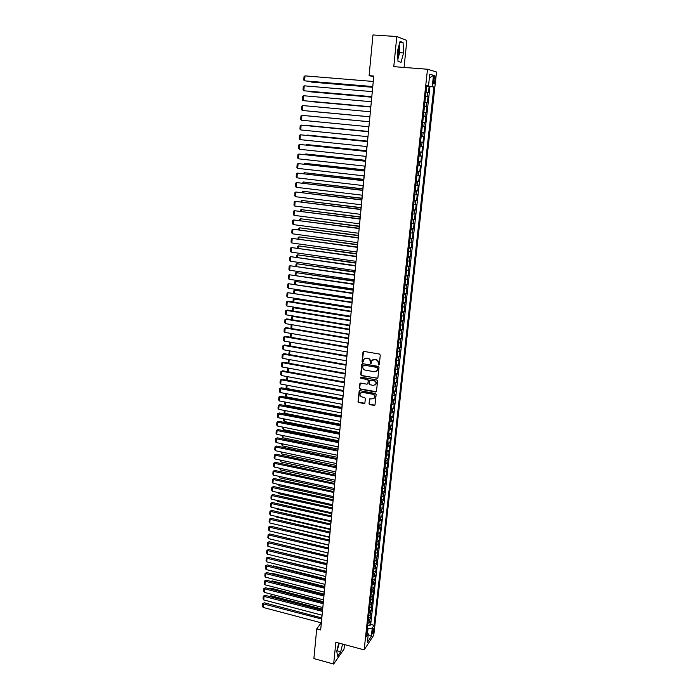 <?xml version="1.0" encoding="UTF-8"?>
<svg xmlns="http://www.w3.org/2000/svg" width="699" height="699" viewBox="0 0 699 699"><rect width="100%" height="100%" fill="white"/><g stroke="black" fill="none" stroke-linecap="round" stroke-linejoin="round"><path stroke-width="1.05" d="M378.622 364.992L379.295 364.485L380.273 355.109L379.496 354.07L363.926 351.405L362.982 352.139L362.047 361.47L362.58 362.187L363.157 361.942L363.786 359.269L366.398 358.141L367.691 358.369C369.343 358.832 370.173 359.924 370.164 361.663L370.584 363.585L371.16 363.331L371.772 360.693L374.428 359.531L375.721 359.758C377.39 360.221 378.211 361.322 378.203 363.061L378.622 364.992M372.672 359.828L376.001 359.574C377.661 360.037 378.491 361.138 378.482 362.868L378.351 364.083L379.173 364.782M363.515 351.44L362.335 361.287L363.122 361.995M364.695 358.421L367.98 358.185C369.631 358.639 370.453 359.74 370.444 361.47L370.321 362.676L371.125 363.384M373.816 630.087L373.755 628.707C373.17 628.646 372.646 629.93 372.191 632.56L372.252 633.932C372.838 633.984 373.362 632.7 373.816 630.087M398.675 46.501L398.718 52.373L397.792 57.073M369.046 403.594L369.815 404.607L374.131 405.42L374.97 405.053L376.141 394.533L375.372 393.511L359.985 390.671L359.172 391.021L358.037 401.523L358.797 402.537L363.978 403.515L364.913 402.816L365.359 398.474L364.59 397.451L362.021 396.971C360.203 396.281 359.627 395.066 360.291 393.31L362.484 392.366L372.611 394.236C374.419 394.909 375.005 396.123 374.367 397.871L372.13 398.858L369.605 398.902L369.046 403.594L370.094 404.389L374.909 405.14M404.057 67.445L406.844 40.42L396.805 36.54L393.773 66.658L427.508 69.236L364.153 649.878L335.852 642.241L333.65 664.05L313.895 658.572L316.708 628.882L320.675 629.939L373.79 76.042L369.098 75.667L373.572 76.698L373.117 81.451M396.805 36.54L372.96 34.95L369.098 75.667M376.944 378.465L377.897 377.748L378.989 367.403L378.211 366.372L362.702 363.655L361.75 364.38L360.728 374.673L361.488 375.695L377.705 378.211M377.556 381.016L376.481 391.283L375.529 391.99L360.142 389.16L359.373 388.146L359.933 383.419L360.754 383.069L366.984 384.205L367.927 383.489L368.224 380.579L367.464 379.557L360.964 378.386L360.509 377.416L361.086 377.163L376.787 379.994L377.556 381.016M367.726 625.186L369.832 625.736L370.33 621.193L369.387 622.582L369.727 619.532L368.259 620.319M368.556 617.601L370.671 618.152L371.169 613.582L370.225 614.945L370.566 611.887L369.089 612.665M369.387 609.982L371.51 610.524L372.008 605.937L371.073 607.282L371.405 604.207L369.937 604.976M370.225 602.328L372.349 602.87L372.855 598.257L371.912 599.585L372.252 596.5L370.776 597.252M371.064 594.639L373.196 595.181L373.703 590.541L372.759 591.852L373.1 588.75L371.623 589.493M371.912 586.924L374.044 587.448L374.559 582.8L373.616 584.093L373.956 580.974L372.48 581.699M372.759 579.165L374.9 579.689L375.415 575.015L374.472 576.291L374.813 573.154L373.336 573.87M373.607 571.371L375.756 571.896L376.272 567.204L375.328 568.453L375.678 565.308L374.192 566.007M374.463 563.551L376.612 564.067L377.137 559.357L376.193 560.581L376.543 557.426L375.057 558.108M375.328 555.688L377.477 556.203L378.002 551.467L377.067 552.673L377.408 549.501L375.931 550.174M376.184 547.798L378.351 548.304L378.875 543.551L377.932 544.731L378.281 541.55L376.796 542.206M377.058 539.864L379.225 540.371L379.749 535.591L378.814 536.753L379.164 533.555L377.67 534.202M377.923 531.904L380.099 532.402L380.623 527.596L379.688 528.741L380.046 525.526L378.552 526.164M378.797 523.901L380.981 524.39L381.514 519.575L380.571 520.694L380.929 517.461L379.435 518.081M379.679 515.862L381.864 516.351L382.397 511.511L381.462 512.603L381.82 509.361L380.326 509.964M380.562 507.789L382.755 508.269L383.288 503.402L382.353 504.486L382.711 501.227L381.217 501.812M381.453 499.671L383.646 500.152L384.179 495.268L383.244 496.325L383.611 493.048L382.108 493.625M382.344 491.528L384.546 492L385.079 487.089L384.144 488.129L384.511 484.835L383.008 485.394M383.235 483.341L385.446 483.813L385.988 478.885L385.053 479.89L385.411 476.587L383.917 477.137M384.135 475.119L386.346 475.582L386.897 470.628L385.962 471.615L386.32 468.295L384.826 468.828M385.035 466.862L387.255 467.325L387.805 462.345L386.87 463.306L387.237 459.968L385.734 460.492M385.944 458.561L388.172 459.016L388.723 454.018L387.788 454.962L388.155 451.606L386.652 452.113M386.862 450.226L389.09 450.68L389.64 445.656L388.705 446.574L389.081 443.201L387.569 443.69M387.77 441.855L390.007 442.301L390.566 437.251L389.631 438.142L390.007 434.761L388.495 435.232M388.696 433.441L390.933 433.878L391.492 428.81L390.566 429.675L390.933 426.276L389.43 426.74M389.614 424.983L391.868 425.42L392.427 420.326L391.492 421.174L391.868 417.757L390.357 418.203M390.549 416.499L392.803 416.927L393.362 411.807L392.436 412.628L392.812 409.195L391.3 409.623M391.484 407.963L393.738 408.391L394.306 403.244L393.38 404.039L393.755 400.597L392.244 401.008M392.419 399.391L394.682 399.811L395.25 394.647L394.323 395.416L394.708 391.956L393.188 392.349M393.362 390.785L395.634 391.195L396.202 386.005L395.276 386.748L395.66 383.27L394.14 383.646M394.306 382.135L396.578 382.536L397.154 377.329L396.228 378.045L396.613 374.55L395.092 374.909M395.258 373.441L397.539 373.843L398.115 368.609L397.189 369.299L397.574 365.787L396.053 366.127M396.211 364.703L398.5 365.105L399.077 359.845L398.159 360.509L398.544 356.979L397.023 357.303M397.172 355.931L399.461 356.324L400.046 351.038L399.12 351.676L399.513 348.137L397.993 348.443M398.133 347.115L400.44 347.508L401.016 342.195L400.099 342.807L400.492 339.242L398.963 339.539M399.103 338.264L401.409 338.639L401.995 333.301L401.077 333.886L401.471 330.312L399.942 330.583M400.073 329.36L402.388 329.736L402.982 324.371L402.056 324.93L402.458 321.339L400.929 321.592M401.051 320.422L403.375 320.789L403.97 315.398L403.052 315.931L403.445 312.322L401.916 312.558M402.039 311.439L404.363 311.798L404.957 306.38L404.039 306.887L404.441 303.261L402.904 303.48M403.026 302.405L405.359 302.763L405.953 297.328L405.036 297.8L405.437 294.157L403.9 294.358M404.013 293.335L406.355 293.694L406.958 288.224L406.04 288.67L406.442 285.009L404.904 285.192M405.009 284.222L407.36 284.572L407.963 279.076L407.045 279.495L407.447 275.808L405.918 275.974M406.014 275.065L408.365 275.406L408.976 269.884L408.059 270.277L408.469 266.572L406.923 266.721M407.019 265.865L409.378 266.197L409.99 260.648L409.072 261.007L409.483 257.293L407.945 257.424M408.033 256.62L410.4 256.944L411.012 251.369L410.095 251.701L410.505 247.962L408.967 248.075M409.046 247.324L411.423 247.647L412.034 242.046L411.126 242.343L411.536 238.586L409.99 238.682M410.068 237.992L412.445 238.298L413.065 232.671L412.157 232.942L412.567 229.167L411.021 229.246M411.091 228.608L413.476 228.914L414.105 223.261L413.196 223.497L413.607 219.704L412.061 219.757M412.122 219.18L414.516 219.477L415.145 213.798L414.236 214.008L414.656 210.189L413.1 210.224M413.161 209.7L415.556 209.997L416.185 204.283L415.285 204.466L415.704 200.63L414.149 200.648M414.201 200.185L416.604 200.464L417.242 194.724L416.333 194.872L416.761 191.028L415.206 191.019M415.25 190.609L417.661 190.897L418.299 185.121L417.39 185.244L417.819 181.373L416.263 181.347M416.298 180.997L418.718 181.268L419.356 175.475L418.456 175.563L418.884 171.674L417.329 171.622M417.355 171.334L419.784 171.605L420.422 165.777L419.522 165.829L419.95 161.923L418.395 161.853M418.421 161.626L420.85 161.88L421.497 156.026L420.597 156.052L421.025 152.12L419.47 152.032M419.487 151.866L421.925 152.12L422.572 146.231L421.672 146.222L422.109 142.273L420.545 142.168M420.562 142.054L423.009 142.299L423.655 136.384L422.764 136.34L423.192 132.373L421.637 132.242M421.637 132.198L424.092 132.434L424.747 126.493L423.847 126.414L424.284 122.43L422.72 122.273M424.284 122.43L425.184 122.526L425.84 116.55L423.376 116.322M423.376 116.27L424.948 116.436L425.385 112.434L426.276 112.556L426.94 106.554L424.468 106.335M424.476 106.222L426.049 106.405L426.486 102.386L427.377 102.543L428.041 96.514L425.586 96.121M425.56 96.296L428.041 96.514M375.844 384.424L375.721 384.398C376.377 382.624 375.791 381.401 373.965 380.728L369.544 380.439L369.133 383.707L369.902 384.73L373.484 385.385L376.001 384.188C376.656 382.423 376.071 381.2 374.245 380.527L373.965 380.728M433.66 78.41L433.607 83.801C434.114 84.291 434.542 83.373 434.892 81.049L434.944 75.658C434.428 75.177 434 76.095 433.66 78.41M427.508 69.236L436.534 72.014L373.782 635.129L364.153 649.878M369.832 625.736L370.697 624.46L374.052 625.334L433.913 86.938L426.696 85.916M374.052 625.334L372.261 628.025L371.335 636.361L367.386 642.39L368.312 633.958L366.459 636.745L426.783 85.182L428.531 85.61L429.78 74.234L433.485 75.309L432.244 86.527M370.697 624.46L429.964 86.615L429.151 86.414L428.487 92.478L426.023 92.067M426.049 106.405L426.94 106.554M424.948 116.436L425.84 116.55M424.092 132.434L423.192 132.373M423.009 142.299L422.109 142.273M421.925 152.12L421.025 152.12M420.85 161.88L419.95 161.923M419.784 171.605L418.884 171.674M418.718 181.268L417.819 181.373M417.661 190.897L416.761 191.028M416.604 200.464L415.704 200.63M415.556 209.997L414.656 210.189M414.516 219.477L413.607 219.704M413.476 228.914L412.567 229.167M412.445 238.298L411.536 238.586M411.423 247.647L410.505 247.962M410.4 256.944L409.483 257.293M409.378 266.197L408.469 266.572M408.365 275.406L407.447 275.808M407.36 284.572L406.442 285.009M406.355 293.694L405.437 294.157M405.359 302.763L404.441 303.261M404.363 311.798L403.445 312.322M403.375 320.789L402.458 321.339M402.388 329.736L401.471 330.312M401.409 338.639L400.492 339.242M400.44 347.508L399.513 348.137M399.461 356.324L398.544 356.979M398.5 365.105L397.574 365.787M397.539 373.843L396.613 374.55M396.578 382.536L395.66 383.27M395.634 391.195L394.708 391.956M394.682 399.811L393.755 400.597M393.738 408.391L392.812 409.195M392.803 416.927L391.868 417.757M391.868 425.42L390.933 426.276M390.933 433.878L390.007 434.761M390.007 442.301L389.081 443.201M389.09 450.68L388.155 451.606M388.172 459.016L387.237 459.968M387.255 467.325L386.32 468.295M386.346 475.582L385.411 476.587M385.446 483.813L384.511 484.835M384.546 492L383.611 493.048M383.646 500.152L382.711 501.227M382.755 508.269L381.82 509.361M381.864 516.351L380.929 517.461M380.981 524.39L380.046 525.526M380.099 532.402L379.164 533.555M379.225 540.371L378.281 541.55M378.351 548.304L377.408 549.501M377.477 556.203L376.543 557.426M376.612 564.067L375.678 565.308M375.756 571.896L374.813 573.154M374.9 579.689L373.956 580.974M374.044 587.448L373.1 588.75M373.196 595.181L372.252 596.5M372.349 602.87L371.405 604.207M371.51 610.524L370.566 611.887M370.671 618.152L369.727 619.532M367.534 633.093L368.015 628.724L367.359 628.558M333.65 664.05L344.022 649.109L344.485 644.574M321.225 622.809L316.708 628.882M372.619 86.624L372.139 91.604M371.65 96.724L371.169 101.705M370.688 106.772L370.208 111.761M369.727 116.768L369.255 121.757M368.775 126.737L368.303 131.674M367.823 136.663L367.351 141.556M366.879 146.545L366.416 151.377M365.935 156.366L365.472 161.154M365 166.144L364.546 170.888M364.065 175.877L363.611 180.569M363.139 185.558L362.694 190.198M362.213 195.187L361.776 199.783M361.296 204.772L360.859 209.324M360.378 214.313L359.95 218.813M359.469 223.802L359.041 228.258M358.561 233.248L358.141 237.66M357.661 242.649L357.241 247.018M356.77 251.998L356.35 256.323M355.878 261.304L355.468 265.585M354.987 270.574L354.585 274.803M354.105 279.783L353.703 283.977M353.222 288.958L352.829 293.108M352.348 298.089L351.955 302.195M351.475 307.176L351.09 311.238M350.61 316.219L350.225 320.238M349.701 325.708L292.663 316.385L293.501 316.035L349.745 325.218L349.369 329.194M348.888 334.174L348.513 338.106M348.041 343.087L347.665 346.975M347.185 351.955L346.818 355.808M346.337 360.789L345.979 364.598M345.498 369.57L345.14 373.345M344.659 378.316L344.301 382.047M343.829 387.028L343.471 390.715M342.991 395.686L342.641 399.339M342.169 404.31L341.82 407.928M341.348 412.891L341.007 416.473M340.527 421.436L340.186 424.975M339.714 429.937L339.373 433.441M338.901 438.404L338.569 441.864M338.089 446.827L337.766 450.252M337.285 455.215L336.962 458.605M336.49 463.568L336.167 466.915M335.695 471.877L335.371 475.189M334.9 480.143L334.585 483.42M334.113 488.383L333.799 491.624M333.327 496.578L333.021 499.776M332.541 504.73L332.235 507.902M331.763 512.856L331.466 515.993M330.985 520.938L330.688 524.04M330.216 528.986L329.928 532.053M329.447 536.998L329.159 540.03M328.687 544.975L328.399 547.972M327.927 552.918L327.639 555.88M327.167 560.825L326.887 563.752M326.416 568.689L326.136 571.59M325.664 576.526L325.385 579.392M324.913 584.32L324.642 587.16M324.17 592.088L323.899 594.893M323.427 599.821L323.165 602.59M322.693 607.518L322.431 610.253M321.959 615.181L321.697 617.881M426.67 86.213L429.151 86.414M429.964 86.615L433.913 86.938M426.74 85.566L428.531 85.61M426.486 102.386L424.922 102.185M425.385 112.434L423.821 112.259M422.283 126.266L423.847 126.414M421.2 136.218L422.764 136.34M420.116 146.117L421.672 146.222M419.042 155.964L420.597 156.052M417.967 165.768L419.522 165.829M416.901 175.519L418.456 175.563M415.835 185.226L417.39 185.244M414.787 194.881L416.333 194.872M413.729 204.484L415.285 204.466M412.69 214.043L414.236 214.008M411.65 223.558L413.196 223.497M410.61 233.02L412.157 232.942M409.579 242.448L411.126 242.343M408.557 251.815L410.095 251.701M407.534 261.146L409.072 261.007M406.521 270.426L408.059 270.277M405.507 279.67L407.045 279.495M404.503 288.862L406.04 288.67M403.506 298.01L405.036 297.8M402.51 307.114L404.039 306.887M401.514 316.175L403.052 315.931M400.527 325.192L402.056 324.93M399.548 334.174L401.077 333.886M398.57 343.104L400.099 342.807M397.6 351.99L399.12 351.676M396.63 360.841L398.159 360.509M395.669 369.649L397.189 369.299M394.708 378.412L396.228 378.045M393.755 387.132L395.276 386.748M392.812 395.817L394.323 395.416M391.859 404.459L393.38 404.039M390.924 413.057L392.436 412.628M389.99 421.619L391.492 421.174M389.055 430.138L390.566 429.675M388.128 438.623L389.631 438.142M387.202 447.063L388.705 446.574M386.285 455.468L387.788 454.962M385.367 463.83L386.87 463.306M384.459 472.157L385.962 471.615M383.55 480.44L385.053 479.89M382.65 488.697L384.144 488.129M381.75 496.902L383.244 496.325M380.859 505.08L382.353 504.486M379.968 513.215L381.462 512.603M379.085 521.314L380.571 520.694M378.203 529.379L379.688 528.741M377.32 537.409L378.814 536.753M376.446 545.403L377.932 544.731M375.581 553.355L377.067 552.673M374.716 561.271L376.193 560.581M373.851 569.161L375.328 568.453M372.995 577.007L374.472 576.291M372.139 584.818L373.616 584.093M371.291 592.603L372.759 591.852M370.444 600.345L371.912 599.585M369.596 608.06L371.073 607.282M368.757 615.732L370.225 614.945M368.312 633.958L366.931 632.429M367.919 623.377L369.387 622.582M368.015 628.724L372.261 628.025M429.352 78.087L433.485 75.309M371.335 636.361L368.251 634.535M397.486 50.913L398.011 61.398L401.043 62.316L403.541 52.958L403.061 42.543L400.038 41.416L397.486 50.913M337.25 649.205L338.762 643.028L336.752 651.232L337.6 656.23L340.719 651.748L342.589 644.059M397.897 59.118L399.627 52.678L399.225 44.448M399.793 42.324L403.061 42.543M399.627 52.678L403.541 52.958M336.831 651.704L339.303 643.176M337.434 650.848L340.719 651.748M362.274 363.69L361.016 374.472L361.776 375.494L377.224 378.264M377.67 368.155L377.128 367.438L363.515 365.044L362.729 366.818C362.729 368.539 363.55 369.64 365.193 370.103L374.481 371.746L377.154 370.566L377.949 367.962L377.128 367.438M363.27 365.053L377.408 367.246M376.586 371.221L377.539 369.43M377.949 367.962L377.818 369.238M360.3 383.113L359.662 387.936L360.431 388.95L376.298 391.72M367.735 383.943L368.513 380.378L367.744 379.356L360.964 378.386M360.509 377.416L361.252 378.185M375.311 384.896L376.001 384.188M369.911 380.134L374.245 380.527M369.946 398.596L369.325 403.367M374 398.334L374.647 397.652C375.284 395.905 374.699 394.69 372.89 394.018L372.611 394.236M360.972 392.628L362.772 392.148L372.89 394.018M359.531 390.715L358.325 401.305L359.085 402.318L364.747 403.236M372.567 87.2L311.518 82.098L372.558 87.288M311.562 81.521L311.518 82.098L310.854 81.46M372.777 86.545L304.615 80.857L372.777 86.632M373.266 81.46L305.009 75.876L304.615 80.857L303.785 80.062L304.056 76.584L305.009 75.876M371.615 97.126L310.732 91.831L371.606 97.187M310.767 91.429L310.277 91.386M370.662 106.999L309.954 101.521L370.662 107.034M369.727 116.82L309.176 111.158L369.727 116.829M369.255 121.713L308.792 115.964L369.255 121.713M371.807 96.672L303.838 90.774L371.807 96.733M372.296 91.621L304.222 85.82L303.838 90.774L303.008 89.97L303.279 86.51L304.222 85.82M370.846 106.755L303.06 100.639L370.837 106.79M371.326 101.722L303.445 95.711L303.06 100.639L302.23 99.826L302.501 96.383L303.445 95.711M369.885 116.777L302.283 110.459L369.885 116.785M370.365 111.77L302.667 105.549L302.283 110.459L301.461 109.638L301.732 106.213L302.667 105.549M368.923 126.755L301.514 120.228L301.898 115.344L369.404 121.766L301.898 115.344L300.963 115.99L300.692 119.407L301.514 120.228M368.321 131.438L308.023 125.532L368.321 131.473M367.971 136.681L300.753 129.944L301.129 125.095L368.452 131.692M368.452 131.727L301.129 125.095L300.203 125.724L299.932 129.123L300.753 129.944M367.394 141.119L307.254 135.056L367.394 141.172M306.765 135.388L307.228 135.431M367.027 146.554L299.985 139.617L300.369 134.793L367.508 141.565M367.499 141.626L300.369 134.793L299.443 135.405L299.172 138.786L299.985 139.617M366.468 150.748L306.494 144.536L366.468 150.827M305.769 145.008L306.494 144.536L306.45 145.077M366.084 156.384L299.233 149.245L299.609 144.44L366.564 151.395M366.556 151.473L299.609 144.44L298.683 145.043L298.421 148.406L299.233 149.245M365.551 160.342L305.734 153.972L365.542 160.438M304.816 154.584L305.734 153.972L305.681 154.68M365.149 166.161L298.473 158.83L298.849 154.042L365.621 161.172M365.612 161.277L298.849 154.042L297.931 154.636L297.669 157.983L298.473 158.83M364.642 169.874L304.982 163.365L364.625 169.997M304.048 164.134L304.982 163.365L304.913 164.23M364.214 175.895L297.722 168.363L298.097 163.601L364.695 170.905M364.677 171.037L298.097 163.601L297.18 164.178L296.918 167.507L297.722 168.363M363.725 179.372L304.231 172.705L363.716 179.512M303.287 173.64L304.231 172.705L304.144 173.736M363.288 185.576L296.979 177.852L297.355 173.107L363.76 180.587M363.751 180.735L297.355 173.107L296.437 173.675L296.175 176.987L296.979 177.852M362.825 188.817L303.48 182.011L362.807 188.983M302.527 183.103L303.48 182.011L303.383 183.199M362.362 195.204L296.236 187.288L296.603 182.579L362.842 190.215M362.825 190.399L296.603 182.579L295.694 183.129L295.432 186.423L296.236 187.288M361.925 198.219L302.737 191.264L361.907 198.411M301.776 192.513L302.737 191.264L302.623 192.618M361.444 204.79L295.494 196.69L295.869 191.998L361.925 199.8M361.899 200.001L295.869 191.998L294.952 192.531L294.698 195.816L295.494 196.69M361.025 207.577L301.994 200.473L361.007 207.786M301.024 201.88L301.094 200.997L301.994 200.473L301.872 201.985M360.134 216.882L301.252 209.648L360.107 217.118M300.273 211.203L300.36 210.154L301.252 209.648L301.12 211.308M359.242 226.153L300.518 218.77L359.216 226.406M299.53 220.482L299.626 219.268L300.518 218.77L300.378 220.587M358.36 235.371L299.792 227.848L358.334 235.65M298.788 229.709L298.901 228.337L299.792 227.848L299.635 229.822M357.477 244.554L299.058 236.891L357.451 244.851M298.054 238.901L298.176 237.363L299.058 236.891L298.892 239.014M356.604 253.685L298.342 245.891L356.577 254.008M297.32 248.049L297.451 246.354L298.342 245.891L298.158 248.162M355.739 262.772L297.617 254.847L355.704 263.121M296.586 257.145L296.734 255.292L297.617 254.847L297.424 257.267M354.865 271.824L296.9 263.759L354.83 272.191M295.86 266.205L296.018 264.196L296.9 263.759L296.691 266.328M354 280.832L296.184 272.636L353.965 281.216M295.135 275.223L295.31 273.056L296.184 272.636L295.965 275.345M353.144 289.788L295.476 281.461L353.109 290.199M294.419 284.196L294.602 281.88L295.476 281.461L295.249 284.327M352.287 298.709L294.768 290.251L352.252 299.137M293.702 293.126L293.895 290.653L294.768 290.251L294.524 293.257M351.44 307.586L294.061 299.006L351.396 308.041M292.986 302.02L293.196 299.399L294.061 299.006L293.807 302.151M350.592 316.429L294.2 307.385L293.362 307.717L350.548 316.892M292.278 310.863L292.497 308.093L293.362 307.717L293.099 311.003M291.57 319.67L291.806 316.752L292.663 316.385L292.392 319.81M290.924 328.451L291.107 325.376L292.479 324.79L348.862 334.489M291.107 325.376L291.972 325.018L291.684 328.574M291.492 333.51L348.023 343.218M290.391 337.206L290.426 333.956L291.282 333.606L290.985 337.302M290.426 333.956L291.457 333.502M290.592 342.204L290.286 345.988M289.849 345.918L289.736 342.493L290.443 342.178M290.513 342.187L289.736 342.493M289.893 350.889L289.587 354.638M289.307 354.585L288.818 353.965L289.438 350.811M289.508 350.819L289.054 350.994M289.194 359.531L288.897 363.244M288.774 363.218L288.137 362.414L288.477 359.408M344.301 382.021L288.206 371.781L287.464 370.82L287.691 367.989M288.504 368.137L288.206 371.781M343.489 390.531L287.534 380.16L286.791 379.199L287.001 376.551M287.813 376.7L287.534 380.16M342.676 399.007L286.861 388.504L286.118 387.534L286.319 385.079M287.123 385.228L286.861 388.504M341.863 407.447L286.197 396.805L285.454 395.835L285.638 393.563M286.441 393.72L286.197 396.805M341.06 415.844L285.524 405.071L284.79 404.092L284.956 402.012M285.76 402.17L285.524 405.071M340.264 424.206L284.869 413.301L284.135 412.323L284.283 410.418M285.087 410.575L284.869 413.301M339.461 432.524L284.205 421.488L283.479 420.51L283.611 418.788M284.414 418.946L284.205 421.488M338.674 440.807L283.549 429.649L282.824 428.662L282.946 427.124M283.742 427.281L283.549 429.649M337.879 449.055L282.894 437.766L282.169 436.77L282.282 435.416M283.078 435.582L282.894 437.766M337.093 457.26L282.247 445.848L281.618 443.673M282.405 443.839L282.247 445.848M336.306 465.429L281.601 453.896L280.954 451.895M281.749 452.061L281.601 453.896M335.529 473.564L280.954 461.908L280.299 460.073M281.085 460.239L280.954 461.908M334.751 481.663L280.316 469.885L279.644 468.216M280.43 468.391L280.316 469.885M333.982 489.728L279.67 477.828L278.997 476.325M279.783 476.5L279.67 477.828M333.213 497.758L279.041 485.735L278.351 484.398M279.128 484.573L279.041 485.735M332.444 505.744L278.403 493.608L277.704 492.437M278.482 492.612L278.403 493.608M331.684 513.695L277.774 501.445L277.075 500.44M277.844 500.615L277.774 501.445M330.924 521.62L277.145 509.248L276.586 508.444M277.197 508.584L277.145 509.248M360.527 214.331L294.76 206.039L295.127 201.364L361.007 209.342M360.981 209.569L295.127 201.364L294.218 201.897L293.964 205.157L294.76 206.039M359.618 223.82L294.026 215.344L294.393 210.696L360.099 218.831M360.072 219.084L294.393 210.696L293.484 211.212L293.231 214.462L294.026 215.344M358.709 233.265L293.3 224.606L293.659 219.975L359.19 228.285M359.164 228.547L293.659 219.975L292.759 220.482L292.505 223.715L293.3 224.606M357.809 242.667L292.575 233.824L292.933 229.22L358.29 237.677M358.264 237.975L292.933 229.22L292.033 229.709L291.78 232.924L292.575 233.824M356.909 252.016L291.85 242.99L292.208 238.411L357.39 247.035M357.364 247.35L292.208 238.411L291.317 238.892L291.064 242.099L291.85 242.99M356.018 261.33L291.134 252.121L291.492 247.568L356.499 256.341M356.464 256.682L291.492 247.568L290.601 248.031L290.347 251.221L291.134 252.121M355.136 270.592L290.417 261.208L290.775 256.673L355.608 265.603M355.573 265.969L290.775 256.673L289.884 257.127L289.631 260.299L290.417 261.208M354.253 279.81L289.701 270.251L290.059 265.734L354.725 274.821M354.69 275.205L290.059 265.734L289.176 266.179L288.923 269.333L289.701 270.251M353.371 288.984L288.993 279.251L289.351 274.759L353.851 283.995M353.808 284.406L289.351 274.759L288.469 275.188L288.215 278.333L288.993 279.251M352.497 298.115L288.294 288.215L288.643 283.742L352.969 293.126M352.934 293.554L288.643 283.742L287.761 284.152L287.516 287.28L288.294 288.215M351.623 307.202L287.586 297.127L287.936 292.671L352.104 302.213M352.06 302.658L287.936 292.671L287.062 293.082L286.817 296.193L287.586 297.127M350.758 316.245L286.887 306.005L287.237 301.566L288.102 301.243L351.23 311.256M351.186 311.728L287.237 301.566L286.363 301.968L286.118 305.061L286.887 306.005M349.893 325.236L286.197 314.838L286.546 310.426L287.411 310.076L350.374 320.256M350.321 320.745L286.546 310.426L285.673 310.81L285.428 313.895L286.197 314.838M349.037 334.192L285.507 323.628L285.847 319.233L286.712 318.875L349.509 329.22M349.465 329.727L285.847 319.233L284.982 319.609L284.738 322.676L285.507 323.628M348.181 343.113L284.816 332.375L285.157 328.006L286.022 327.63L284.292 328.364L285.157 328.006L348.609 338.657M348.652 338.133L286.022 327.63M284.816 332.375L284.047 331.422L284.292 328.364M347.324 351.981L284.126 341.086L284.467 336.735L285.332 336.341L283.611 337.084L284.467 336.735L347.752 347.552M347.805 347.001L285.332 336.341M284.126 341.086L283.366 340.125L283.611 337.084M346.486 360.806L283.445 349.753L283.785 345.428L284.65 345.009L282.929 345.769L283.785 345.428L346.905 356.403M346.957 355.835L284.65 345.009M283.445 349.753L282.684 348.792L282.929 345.769M345.638 369.596L282.763 358.386L283.104 354.078L283.969 353.642L282.247 354.402L283.104 354.078L346.057 365.21M346.119 364.625L283.969 353.642M282.763 358.386L282.012 357.416L282.247 354.402M344.799 378.342L282.09 366.975L282.431 362.685L283.287 362.239L281.575 362.999L282.431 362.685L345.219 373.974M345.28 373.371L283.287 362.239M282.09 366.975L281.339 366.005L281.575 362.999M343.969 387.045L281.417 375.529L281.749 371.256L282.614 370.793L280.902 371.562L281.749 371.256L344.38 382.702M344.441 382.073L282.614 370.793M281.417 375.529L280.666 374.55L280.902 371.562M343.139 395.713L280.745 384.039L281.085 379.784L281.942 379.304L280.229 380.081L281.085 379.784L343.55 391.388M343.611 390.741L281.942 379.304M280.745 384.039L280.002 383.052L280.229 380.081M342.309 404.337L280.081 392.506L280.413 388.277L281.278 387.779L279.565 388.565L342.72 400.029M342.781 399.365L281.278 387.779M280.081 392.506L279.338 391.519L279.565 388.565M341.488 412.917L279.417 400.946L279.749 396.735L280.605 396.211L278.901 397.006L341.898 408.635M341.96 407.954L280.605 396.211M279.417 400.946L278.674 399.95L278.901 397.006M340.666 421.462L278.752 409.334L279.084 405.14L279.941 404.607L278.246 405.411L341.077 417.198M341.138 416.499L279.941 404.607M278.752 409.334L278.01 408.338L278.246 405.411M339.854 429.972L278.097 417.696L278.429 413.52L279.285 412.969L277.59 413.773L340.256 425.726M340.326 425.001L279.285 412.969M278.097 417.696L277.354 416.691L277.59 413.773M339.041 438.43L277.442 426.014L277.774 421.855L278.63 421.296L276.935 422.1L339.443 434.21M339.513 433.467L278.63 421.296M277.442 426.014L276.708 425.009L276.935 422.1M338.229 446.862L276.787 434.297L277.119 430.156L277.975 429.579L276.28 430.392L338.631 442.65M338.709 441.89L277.975 429.579M276.787 434.297L276.053 433.284L276.28 430.392M337.425 455.241L276.14 442.537L276.463 438.422L277.32 437.827L275.633 438.649L337.827 451.056M337.905 450.278L277.32 437.827M276.14 442.537L275.406 441.523L275.633 438.649M336.63 463.594L275.493 450.741L275.817 446.644L276.673 446.032L274.987 446.862L337.023 459.426M337.101 458.631L276.673 446.032M275.493 450.741L274.768 449.728L274.987 446.862M335.826 471.904L274.856 458.911L275.17 454.831L276.026 454.201L274.349 455.04L336.228 467.753M336.306 466.941L276.026 454.201M274.856 458.911L274.122 457.889L274.349 455.04M335.039 480.178L274.209 467.046L274.532 462.983L275.389 462.345L273.711 463.184L335.433 476.045M335.511 475.215L275.389 462.345M274.209 467.046L273.484 466.023L273.711 463.184M334.244 488.409L273.571 475.145L273.894 471.1L274.751 470.444L273.073 471.283L334.638 484.293M334.725 483.455L274.751 470.444M273.571 475.145L272.855 474.114L273.073 471.283M333.458 496.605L272.942 483.201L273.257 479.182L274.113 478.5L272.435 479.357L333.851 492.515M333.939 491.65L274.113 478.5M272.942 483.201L272.217 482.17L272.435 479.357M332.68 504.765L272.304 491.231L272.627 487.22L273.475 486.53L271.806 487.386L333.065 500.685M333.152 499.811L273.475 486.53M272.304 491.231L271.588 490.191L271.806 487.386M331.903 512.883L271.684 499.217L271.99 495.224L272.846 494.525L271.177 495.381L332.287 508.828M332.375 507.937L272.846 494.525M271.684 499.217L270.959 498.177L271.177 495.381M331.125 520.973L271.055 507.168L271.369 503.201L272.217 502.476L270.557 503.341L331.509 516.937M331.597 516.019L272.217 502.476M271.055 507.168L270.338 506.12L270.557 503.341M330.356 529.021L270.434 515.084L270.74 511.135L271.596 510.401L269.936 511.275L330.741 525.001M330.828 524.075L271.596 510.401M270.434 515.084L269.718 514.036L269.936 511.275M330.173 529.501L276.516 517.024L276.096 516.404M276.559 516.517L276.516 517.024M329.587 537.033L269.805 522.974L270.12 519.034L270.967 518.291L269.316 519.165L329.972 533.031M330.059 532.088L270.967 518.291M269.805 522.974L269.098 521.917L269.316 519.165M329.412 537.356L275.607 524.337M328.818 545.01L269.194 530.821L269.499 526.897L270.347 526.137L268.696 527.02L329.203 541.026M329.29 540.065L270.347 526.137M269.194 530.821L268.486 529.763L268.696 527.02M328.67 545.168L275.126 532.227M328.058 552.953L268.573 538.632L268.888 534.735L269.735 533.957L268.084 534.84L328.434 548.986M328.53 548.007L269.735 533.957M268.573 538.632L267.866 537.575L268.084 534.84M327.918 552.944L274.637 540.091M327.298 560.851L267.962 546.417L268.267 542.529L269.115 541.734L267.472 542.625L327.682 556.902M327.77 555.915L269.115 541.734M267.962 546.417L267.263 545.351L267.472 542.625M327.639 555.854L275.17 543.175M326.547 568.724L267.359 554.158L267.656 550.288L268.503 549.484L266.861 550.384L326.922 564.792M327.018 563.787L268.503 549.484M267.359 554.158L266.651 553.092L266.861 550.384M326.905 563.569L274.41 550.926M325.795 576.561L266.747 561.874L267.053 558.02L267.9 557.199L266.258 558.099L326.171 572.647M326.267 571.625L267.9 557.199M266.747 561.874L266.048 560.799L266.258 558.099M326.171 571.249L273.667 558.623M273.449 558.571L273.947 558.352M325.044 584.355L266.144 569.545L266.441 565.709L267.289 564.879L265.655 565.788L325.419 580.458M325.516 579.427L267.289 564.879M266.144 569.545L265.445 568.47L265.655 565.788M325.437 578.894L273.344 565.893L272.942 566.295M272.619 566.216L273.344 565.893M324.301 592.123L265.541 577.191L265.838 573.372L266.686 572.533L265.052 573.442L324.677 588.243M324.773 587.195L266.686 572.533M265.541 577.191L264.842 576.116L265.052 573.442M324.703 586.513L272.732 573.407L272.217 573.923M271.797 573.818L272.732 573.407M323.558 599.856L264.938 584.801L265.244 581L266.083 580.144L264.458 581.061L323.934 595.994M324.03 594.928L266.083 580.144M264.938 584.801L264.248 583.717L264.458 581.061M323.978 594.089L272.129 580.886L271.509 581.524M270.976 581.393L272.129 580.886M322.824 607.553L264.344 592.385L264.641 588.593L265.489 587.728L263.855 588.645L323.191 603.709M323.296 602.625L265.489 587.728M264.344 592.385L263.654 591.293L263.855 588.645M323.253 601.638L271.527 588.331L270.801 589.091M270.216 588.942L271.527 588.331M322.09 615.216L263.75 599.925L264.047 596.16L264.895 595.277L263.27 596.203L322.457 611.389M322.562 610.288L264.895 595.277M263.75 599.925L263.06 598.833L263.27 596.203M322.536 609.152L270.932 595.74L270.111 596.614L322.431 610.227M269.508 596.474L270.932 595.74M321.357 622.844L263.156 607.44L263.453 603.691L264.301 602.791L262.675 603.726L321.723 619.034M321.828 617.916L264.301 602.791M263.156 607.44L262.466 606.348L262.675 603.726M427.15 96.331L427.596 92.285M433.625 78.707L435.136 78.83M433.38 80.935L434.892 81.049M434.446 75.623L434.944 75.658"/></g></svg>
